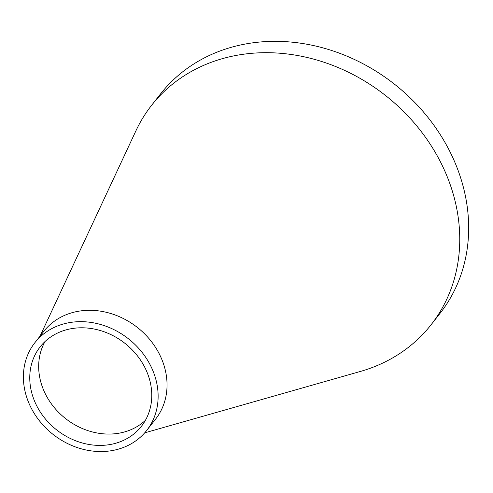 <?xml version="1.0" encoding="UTF-8"?>
<svg xmlns="http://www.w3.org/2000/svg" width="493" height="493" viewBox="0 0 493 493"><rect width="100%" height="100%" fill="white"/><g stroke="black" fill="none" stroke-linecap="round" stroke-linejoin="round"><path stroke-width="0.74" d="M45.048 341.52A64.355 55.136 -141.9 0 0 43.778 343.929A64.355 55.136 -141.9 0 0 39.668 377.059A64.355 55.136 -141.9 0 0 55.555 409.067A64.355 55.136 -141.9 0 0 125.623 431.621A64.355 55.136 -141.9 0 0 145.398 420.332M144.689 432.854L360.371 371.451A177.671 152.214 -141.9 0 0 431.061 324.795A177.671 152.214 -141.9 0 0 441.377 163.713A177.671 152.214 -141.9 0 0 151.597 105.311A177.671 152.214 -141.9 0 0 135.895 130.867L40.069 336.084M146.655 430.494L155.572 419.142A71.072 60.885 -141.9 0 0 159.695 354.714A71.072 60.885 -141.9 0 0 43.785 331.351L34.874 342.703A71.072 60.885 -141.9 0 0 53.158 434.481A71.072 60.885 -141.9 0 0 146.655 430.494A71.072 60.885 -141.9 0 0 150.784 366.065A71.072 60.885 -141.9 0 0 34.874 342.703M145.115 368A64.355 55.136 -141.9 0 0 40.155 346.85A64.355 55.136 -141.9 0 0 56.713 429.958A64.355 55.136 -141.9 0 0 141.374 426.346A64.355 55.136 -141.9 0 0 145.115 368M431.061 324.795L439.972 313.443A177.671 152.214 -141.9 0 0 450.288 152.362A177.671 152.214 -141.9 0 0 160.508 93.96L151.597 105.311"/></g></svg>
